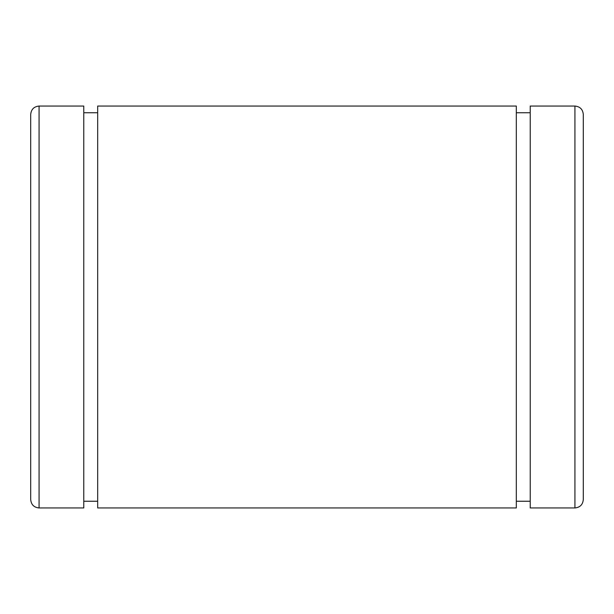 <?xml version="1.0" encoding="UTF-8"?>
<svg xmlns="http://www.w3.org/2000/svg" width="614" height="614" viewBox="0 0 614 614"><rect width="100%" height="100%" fill="white"/><g stroke="black" fill="none" stroke-linecap="round" stroke-linejoin="round"><path stroke-width="0.92" d="M30.7 114.427L30.7 499.573C31.199 504.662 33.985 507.448 39.073 507.947L39.073 106.053C33.985 106.552 31.199 109.338 30.7 114.427M583.3 114.427L583.3 499.573C582.801 504.662 580.015 507.448 574.927 507.947L530.22 507.947L530.22 106.053L574.927 106.053C580.015 106.552 582.801 109.338 583.3 114.427M530.22 112.753L516.32 112.753M516.32 106.053L516.32 507.947L97.68 507.947L97.68 106.053L516.32 106.053M97.68 112.753L83.78 112.753M39.073 106.053L83.78 106.053L83.78 507.947L39.073 507.947M574.927 106.053L574.927 507.947M530.22 501.247L516.32 501.247M97.68 501.247L83.78 501.247"/></g></svg>
